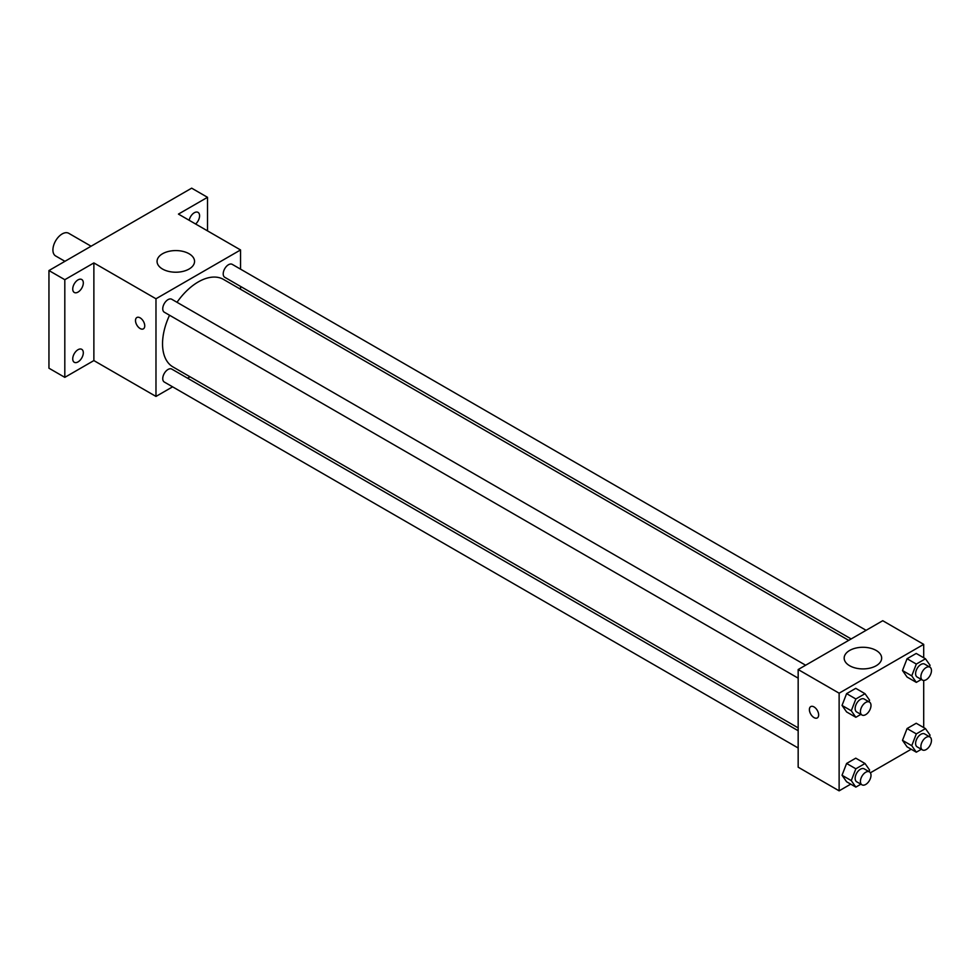 <?xml version="1.0" encoding="UTF-8"?>
<svg xmlns="http://www.w3.org/2000/svg" width="979" height="979" viewBox="0 0 979 979"><rect width="100%" height="100%" fill="white"/><g stroke="black" fill="none" stroke-linecap="round" stroke-linejoin="round"><path stroke-width="1.47" d="M91.096 246.218L68.701 233.283A13.082 7.551 120 0 0 58.63 236.796A13.082 7.551 120 0 0 52.915 249.951A13.082 7.551 120 0 0 55.619 255.947L64.944 261.32M172.61 386.827L155.979 396.434L93.874 360.578L64.81 377.356L48.95 368.202L48.95 270.547L191.664 188.164L207.511 197.317L207.511 230.885M190.024 376.78L187.552 378.2M78.014 361.912A7.477 4.32 -60 0 1 74.282 362.291A7.477 4.32 -60 0 1 73.131 356.295A7.477 4.32 -60 0 1 78.014 349.711A7.477 4.32 -60 0 1 81.759 349.344A7.477 4.32 -60 0 1 82.909 355.328A7.477 4.32 -60 0 1 78.014 361.912M78.014 292.097A7.477 4.32 -60 0 1 74.282 292.464A7.477 4.32 -60 0 1 73.131 286.48A7.477 4.32 -60 0 1 78.014 279.884A7.477 4.32 -60 0 1 81.759 279.517A7.477 4.32 -60 0 1 82.909 285.513A7.477 4.32 -60 0 1 78.014 292.097M93.874 360.578L93.874 262.923L64.81 279.7L48.95 270.547M64.81 377.356L64.81 279.7M155.979 396.434L155.979 298.779L93.874 262.923M155.979 298.779L240.553 249.951L178.447 214.095L207.511 197.317M162.551 269.054A18.748 10.818 180 0 1 157.056 261.393A18.748 10.818 180 0 1 175.804 250.575A18.748 10.818 180 0 1 194.552 261.393A18.748 10.818 180 0 1 182.975 271.391A18.748 10.818 180 0 1 162.551 269.054M189.18 220.299A7.477 4.32 -60 0 1 194.295 212.749A7.477 4.32 -60 0 1 198.039 212.382A7.477 4.32 -60 0 1 199.398 217.522A7.477 4.32 -60 0 1 195.616 224.007M169.538 315.238A50.529 29.174 120 0 0 162.538 343.825A50.529 29.174 120 0 0 173.002 366.954L798.166 727.886M848.695 640.364L223.53 279.431A50.529 29.174 120 0 0 177.015 302.291M240.553 249.951L240.553 269.152M240.553 286.419L240.553 289.258M866.109 630.317L232.231 264.354A7.477 4.32 120 0 0 226.479 266.349A7.477 4.32 120 0 0 223.212 273.875A7.477 4.32 120 0 0 224.766 277.302L851.155 638.944M798.166 730.726L171.766 369.083A7.477 4.32 120 0 0 166.014 371.09A7.477 4.32 120 0 0 162.747 378.604A7.477 4.32 120 0 0 164.288 382.03L798.166 747.993M798.166 678.166L164.288 312.203A7.477 4.32 -60 0 1 164.288 303.576A7.477 4.32 -60 0 1 171.766 299.268L805.644 665.231M144.745 325.86A6.535 3.781 60 0 1 143.399 328.858A6.535 3.781 60 0 1 136.852 325.077A6.535 3.781 60 0 1 136.852 317.526A6.535 3.781 60 0 1 141.894 319.276A6.535 3.781 60 0 1 144.745 325.86M143.399 328.858A6.535 3.781 60 0 1 136.864 325.077A6.535 3.781 60 0 1 136.864 317.526M850.727 784.142L839.125 790.836L798.166 767.193L798.166 669.538L882.74 620.71L923.699 644.366L923.699 657.753M911.192 749.241L870.38 772.798M907.068 677.04L902.491 670.529L907.068 658.72L916.222 653.446L907.068 658.72L902.491 670.529L907.068 677.04L916.32 682.375L911.743 675.865L916.32 664.068L925.473 658.781L930.05 665.292L929.438 666.883M846.602 781.768L842.026 775.258L846.602 763.461L855.756 758.174L846.602 763.461L842.026 775.258L846.602 781.768L855.854 787.104L851.277 780.593L855.854 768.796L865.008 763.51L869.585 770.02L868.973 771.611M923.699 680.454L923.699 727.581M839.125 790.836L839.125 693.193L923.699 644.366M907.068 746.855L902.491 740.344L907.068 728.547L916.222 723.261L907.068 728.547L902.491 740.344L907.068 746.855L916.32 752.19L911.743 745.68L916.32 733.883L925.473 728.596L930.05 735.119L929.438 736.697M846.602 711.941L842.026 705.431L846.602 693.634L855.756 688.347L846.602 693.634L842.026 705.431L846.602 711.941L855.854 717.289L851.277 710.778L855.854 698.982L865.008 693.695L869.585 700.205L868.973 701.784M839.125 693.193L798.166 669.538M849.662 665.744A18.748 10.818 180 0 1 844.167 658.096A18.748 10.818 180 0 1 862.915 647.278A18.748 10.818 180 0 1 881.663 658.096A18.748 10.818 180 0 1 870.086 668.094A18.748 10.818 180 0 1 849.662 665.744M818.652 714.927A6.535 3.781 60 0 1 817.294 717.925A6.535 3.781 60 0 1 810.747 714.156A6.535 3.781 60 0 1 810.747 706.593A6.535 3.781 60 0 1 815.788 708.355A6.535 3.781 60 0 1 818.652 714.927M817.294 717.925A6.535 3.781 60 0 1 810.759 714.144A6.535 3.781 60 0 1 810.759 706.593M860.884 714.376L855.854 717.289M869.45 702.065L864.163 699.018A7.477 4.32 120 0 0 858.412 701.013A7.477 4.32 120 0 0 855.144 708.539A7.477 4.32 120 0 0 856.686 711.966L861.973 715.013A7.477 4.32 120 0 0 869.45 710.693A7.477 4.32 120 0 0 869.45 702.065A7.477 4.32 120 0 0 863.698 704.072A7.477 4.32 120 0 0 860.431 711.586A7.477 4.32 120 0 0 861.973 715.013M851.277 710.778L842.026 705.431M855.854 698.982L846.602 693.634M865.008 693.695L855.756 688.347M921.349 679.475L916.32 682.375M929.915 667.152L924.629 664.105A7.477 4.32 120 0 0 918.877 666.112A7.477 4.32 120 0 0 915.61 673.625A7.477 4.32 120 0 0 917.164 677.052L922.438 680.099A7.477 4.32 120 0 0 929.915 675.791A7.477 4.32 120 0 0 929.915 667.152A7.477 4.32 120 0 0 924.164 669.159A7.477 4.32 120 0 0 920.896 676.685A7.477 4.32 120 0 0 922.438 680.099M911.743 675.865L902.491 670.529M916.32 664.068L907.068 658.72M925.473 658.781L916.222 653.446M860.884 784.203L855.854 787.104M869.45 771.88L864.163 768.833A7.477 4.32 120 0 0 858.412 770.84A7.477 4.32 120 0 0 855.144 778.354A7.477 4.32 120 0 0 856.686 781.78L861.973 784.828A7.477 4.32 120 0 0 869.45 780.52A7.477 4.32 120 0 0 869.45 771.88A7.477 4.32 120 0 0 863.698 773.887A7.477 4.32 120 0 0 860.431 781.413A7.477 4.32 120 0 0 861.973 784.828M851.277 780.593L842.026 775.258M855.854 768.796L846.602 763.461M865.008 763.51L855.756 758.174M921.349 749.29L916.32 752.19M929.915 736.979L924.629 733.92A7.477 4.32 120 0 0 918.877 735.927A7.477 4.32 120 0 0 915.61 743.453A7.477 4.32 120 0 0 917.164 746.867L922.438 749.926A7.477 4.32 120 0 0 929.915 745.606A7.477 4.32 120 0 0 929.915 736.979A7.477 4.32 120 0 0 924.164 738.974A7.477 4.32 120 0 0 920.896 746.5A7.477 4.32 120 0 0 922.438 749.926M911.743 745.68L902.491 740.344M916.32 733.883L907.068 728.547M925.473 728.596L916.222 723.261"/></g></svg>
